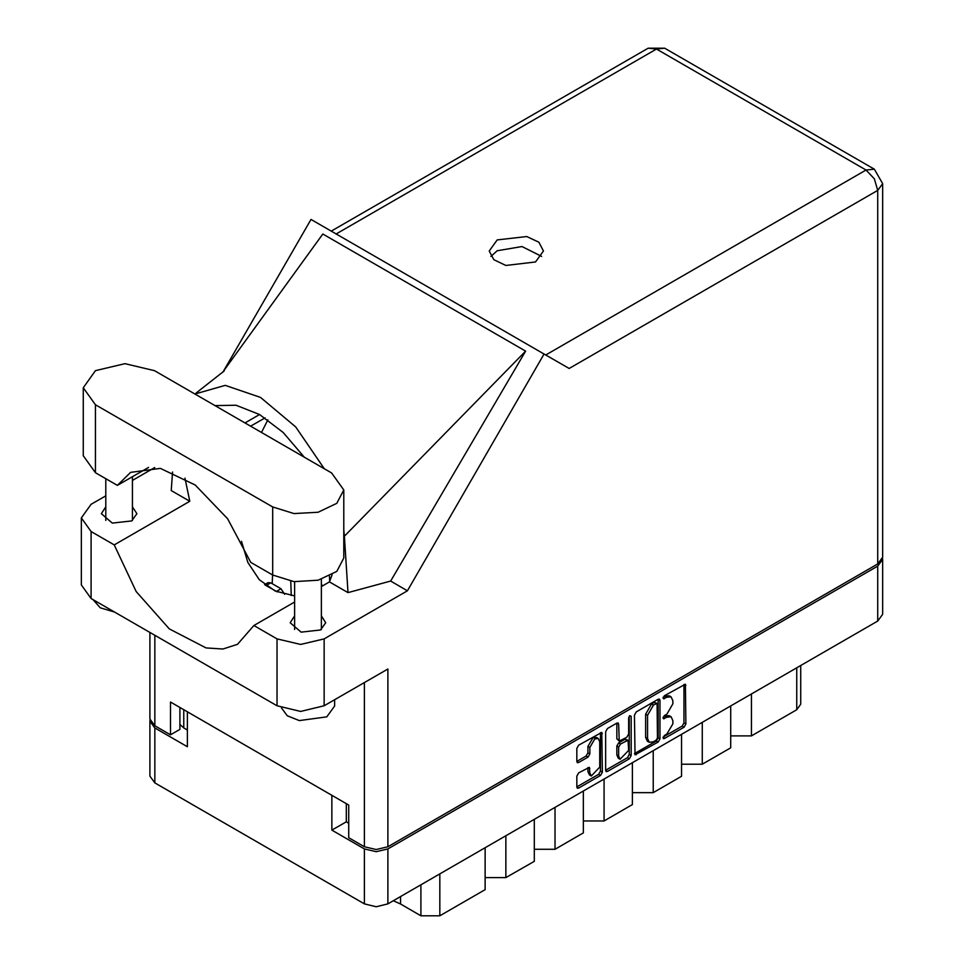 <?xml version="1.0" encoding="UTF-8"?>
<svg xmlns="http://www.w3.org/2000/svg" width="964" height="964" viewBox="0 0 964 964"><rect width="100%" height="100%" fill="white"/><g stroke="black" fill="none" stroke-linecap="round" stroke-linejoin="round"><path stroke-width="1.45" d="M598.319 738.52L596.439 737.424L592.932 737.773L587.968 746.365L589.86 747.462L594.812 738.87L598.319 738.52L599.777 741.726L599.777 767.091L591.306 776.032L589.86 772.827L589.317 767.392L578.641 772.935L576.785 776.141L576.785 786.949L577.328 788.154L578.641 788.022L600.512 775.393L602.367 772.176L601.825 732.447L578.641 745.208L576.785 748.413L576.785 761.476L577.328 762.681L578.641 762.548L588.004 757.138L589.86 753.932L589.86 747.462M629.902 715.613L631.203 716.36L629.902 715.613L628.6 717.867L628.6 734.134L626.745 737.34L619.225 741.063L618.683 724.229L618.141 723.024L616.827 723.157L618.683 724.229M634.445 715.131L634.987 754.86L658.171 742.099L660.027 738.894L660.027 700.358L659.484 699.165L658.171 699.286L636.3 711.926L634.445 715.131M882.626 559.337L882.626 614.297L877.782 621.057L387.853 903.919L376.153 906.714L364.44 903.919L154.794 782.876L149.95 776.116L149.95 721.156L154.794 727.916L187.377 746.726L187.377 711.83L331.857 795.252L331.857 830.149L364.44 848.959L376.153 851.754L387.853 848.959L877.782 566.097L882.626 559.337L882.518 558.252M666.883 734.074L664.341 735.544L663.413 738.641L664.341 738.544L684.03 727.169L685.886 723.964L685.344 684.235L664.341 695.731L663.413 698.816L666.883 697.261L671.077 696.839L672.812 700.683L672.812 703.889L666.883 714.167L664.341 715.637L663.413 718.734L666.883 717.168L671.077 716.746L672.812 720.59L672.812 723.807L666.883 734.074M629.347 758.752L607.465 771.381L606.163 771.513L605.609 770.272L627.456 757.656L629.347 758.752L631.203 755.535L631.203 716.36M607.465 771.381L605.609 770.308L605.609 731.772L607.465 728.567L616.827 723.157M331.857 830.149L346.305 821.81L346.305 803.59M346.305 821.81L348.763 823.22M183.787 709.769L183.787 727.977L187.377 730.049M150.059 720.072L149.95 721.156M183.787 727.977L179.919 724.446M751.426 694.008L751.426 735.881L796.758 709.709L796.758 667.835M730.652 705.997L730.652 747.871L702.322 764.235L681.548 764.235M751.426 735.881L730.652 735.881M702.322 722.361L702.322 764.235M681.548 734.351L681.548 776.225L653.218 792.589L632.444 792.589M653.218 750.715L653.218 792.589M632.444 762.705L632.444 804.579L604.115 820.93L604.115 779.057M583.341 791.058L583.341 832.932L555.011 849.284L555.011 807.41M583.341 820.93L604.115 820.93M534.237 819.412L534.237 861.274L505.895 877.638L505.895 835.764M534.237 849.284L555.011 849.284M485.121 847.754L485.121 889.627L439.801 915.8L420.907 915.8L420.907 884.832M485.121 877.638L505.895 877.638M400.566 896.58L400.566 904.051L420.907 915.8M800.674 665.582L800.674 704.262L796.758 709.709M400.566 904.051L393.324 900.762M671.077 716.746L669.185 715.662L664.991 716.071L666.883 717.168M663.184 717.12L664.991 716.071M671.077 696.839L669.185 695.755L664.991 696.165L666.883 697.261M663.184 697.213L664.991 696.165M663.184 737.026L682.138 726.085L683.994 722.867L683.994 684.38L685.886 685.428M634.445 753.619L656.279 741.015L658.135 737.797L658.135 699.31M656.135 740.28L657.424 738.038L657.05 703.371L653.447 705.021L647.507 715.288L647.507 738.412L649.254 742.256L653.447 741.834L656.135 740.28M657.05 703.371L654.243 702.37L656.135 703.467M649.254 742.256L647.362 741.159L645.627 737.327L645.627 714.204L651.556 703.925L654.243 702.37M616.791 723.181L616.791 738.761L619.225 741.063M629.311 716.119L629.311 754.451L631.203 755.535M618.683 756.077L620.141 759.283L628.6 750.341L628.058 740.207L620.539 743.919L618.683 747.136L618.683 756.077L616.791 754.981L618.249 758.198L620.141 759.283M628.058 740.207L624.865 739.243L626.745 740.34M616.791 754.981L616.791 746.04L618.647 742.834L624.865 739.243M627.456 757.656L629.311 754.451M591.306 776.032L589.426 774.948L587.968 771.73L587.968 767.549L589.86 768.597M576.785 761.44L586.112 756.053L587.968 752.836L587.968 746.365M578.641 788.022L576.785 786.913L598.632 774.297L600.476 771.092L600.476 732.604M154.421 370.694L124.959 363.645L95.496 370.694L83.29 387.709L95.496 404.711L272.643 506.992L293.984 513.583L318.06 512.209L336.761 503.353L343.774 489.989L331.58 472.975L154.421 370.694M334.677 699.744L334.677 705.997L326.856 716.903L299.334 720.59L287.272 715.746L281.476 707.95M114.873 612.188L100.208 607.862L92.725 599.391M294.61 615.924L290.2 622.696L301.166 632.167L320.53 629.938L325.736 622.696L321.325 615.924M105.751 506.883L101.341 513.643L112.306 523.127L131.658 520.897L136.864 513.643L132.454 506.883M535.454 262.027L543.395 250.965L538.828 242.265L526.657 236.505L497.123 239.903L489.182 250.965L493.749 259.665L505.919 265.425L535.454 262.027M490.881 256.412L497.123 250.797L522.066 246.579L541.696 256.412M83.29 387.709L83.29 455.743L95.496 472.758L117.391 485.398L130.646 472.372L160.398 468.396L195.21 485.049L227.649 518.789L250.748 562.398L272.643 575.038L293.984 581.617L318.06 580.256L336.761 571.399L343.774 558.023L343.774 489.989M877.782 563.916L877.782 190.342L882.626 183.582L882.626 557.156L877.782 563.916L387.853 846.778L387.853 669.04L324.205 705.781L300.599 711.432L276.993 705.781L91.146 598.487L81.374 584.859L81.374 517.897L91.146 531.538L91.146 598.487M81.374 517.897L91.146 504.268L105.751 495.845M132.454 480.421L154.71 467.576M172.496 472.011L171.182 490.507L189.812 501.268L114.27 544.877L91.146 531.538M276.993 705.781L276.993 638.831L253.869 625.479L294.61 601.958M276.993 638.831L300.599 644.47L324.205 638.831L407.423 590.787L390.613 581.087L348.052 592.619L329.423 581.858L321.325 586.534M222.503 372.562L322.82 233.987L525.657 351.101L344.341 536.177L348.052 592.619M390.613 581.087L525.657 351.101M407.423 590.787L544.106 354.041L311.047 219.479L223.299 371.465M179.919 707.528L179.919 729.338L170.471 734.785L154.794 725.735L149.95 718.975L149.95 632.432M387.853 846.778L376.153 849.573L364.44 846.778L348.763 837.728L348.763 805.012L170.471 702.081L170.471 734.785M544.106 354.041L568.977 368.405M114.27 544.877L136.141 591.559L169.327 628.853L205.995 647.953L222.913 649.061L237.493 644.338L253.869 625.479M267.92 419.81L261.437 432.487M241.47 541.322L247.917 562.518L259.304 579.677L275.234 591.101L294.61 595.836M332.062 574.749L329.423 581.858M344.341 536.177L343.774 529.887M324.398 468.829L295.743 426.98L260.581 397.385L225.251 385.359L194.836 394.023M189.812 501.268L184.931 478.168M214.876 405.591L236.072 405.229L259.617 414.484L283.163 432.426L304.359 457.261M148.564 467.395L117.391 485.398M322.494 585.859L321.325 584.172M329.664 581.304L329.507 576.159M291.2 595.523L290.767 581.172M272.535 574.978L272.258 583.762M277.222 591.956L265.317 585.112M284.645 594.342L280.958 588.775L270.764 582.895L268.088 582.63L264.666 584.606M877.782 621.057L877.782 566.097M387.853 848.959L387.853 903.919M154.794 727.916L154.794 782.876M364.44 903.919L364.44 848.959M439.801 873.926L439.801 915.8M663.039 717.891L664.341 718.638M663.039 697.984L664.341 698.731M683.994 722.867L685.886 723.964M682.138 726.085L684.03 727.169M663.039 737.797L664.341 738.544M658.171 699.286L660.027 700.358M658.135 737.797L660.027 738.894M656.279 741.015L658.171 742.099M634.445 753.667L636.3 754.74M651.556 703.925L653.447 705.021M645.627 714.204L647.507 715.288M645.627 737.327L647.507 738.412M616.791 738.761L618.683 739.858M618.647 742.834L620.539 743.919M616.791 746.04L618.683 747.136M587.968 771.73L589.86 772.827M587.968 752.836L589.86 753.932M586.112 756.053L588.004 757.138M576.785 761.476L578.641 762.548M600.512 732.58L602.367 733.652M600.476 771.092L602.367 772.176M598.632 774.297L600.512 775.393M545.757 354.993L866.07 170.062L656.424 49.019L336.111 233.951M364.44 846.778L364.44 682.56M154.794 635.228L154.794 725.735M324.205 638.831L324.205 705.781M882.626 183.582L874.348 169.242L866.07 170.062L874.348 178.798L877.782 190.342L569.17 368.513M259.617 414.484L244.94 422.955M265.04 417.834L250.556 426.196M648.145 48.2L656.424 49.019L664.714 48.2L648.145 48.2L331.255 231.155M272.643 575.038L272.643 506.992M95.496 472.758L95.496 404.711M276.427 591.402L280.958 588.775M266.233 585.51L270.764 582.895M105.751 478.674L105.751 520.415M294.61 581.69L294.61 629.456M224.238 370.947L196.102 393.071M874.348 169.242L664.714 48.2M321.325 579.376L321.325 629.456M132.454 476.698L132.454 520.415"/></g></svg>
